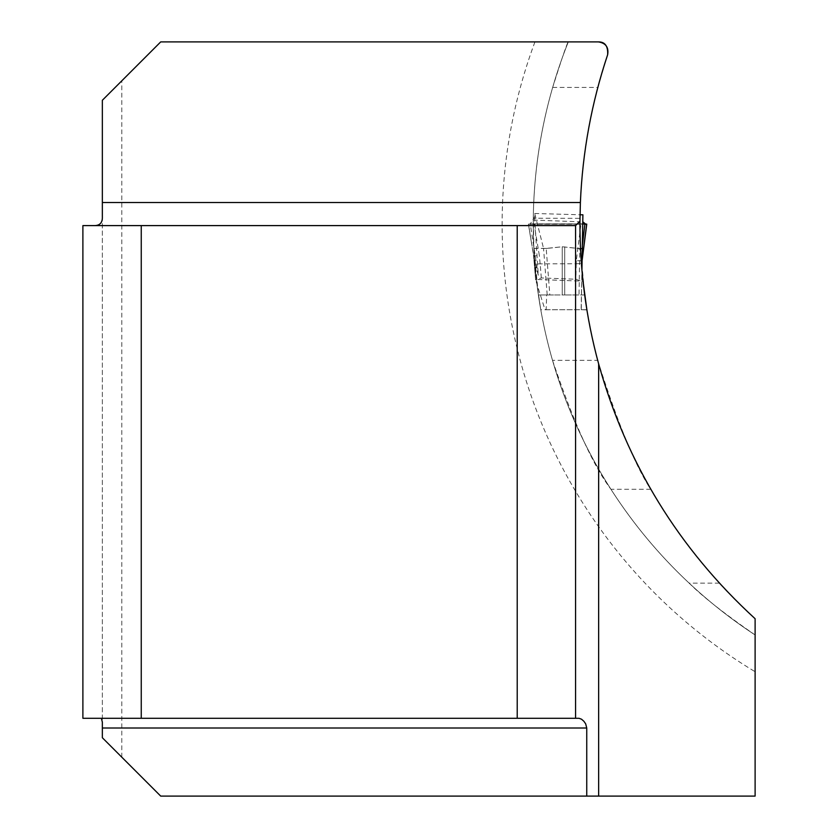 <?xml version="1.0" encoding="UTF-8"?>
<svg xmlns="http://www.w3.org/2000/svg" width="838" height="838" viewBox="0 0 838 838"><rect width="100%" height="100%" fill="white"/><g stroke="black" fill="none" stroke-linecap="round" stroke-linejoin="round"><path stroke-width="0.63" stroke-dasharray="4.19 3.14" d="M607.644 54.721L597.819 87.414C586.464 130.319 580.514 173.969 579.98 218.351L580.514 248.656L584.683 294.955L564.707 294.955L579.006 294.955L579.812 248.677L562.246 246.76L546.187 248.404L549.843 294.955L564.707 294.955L538.394 294.955L533.858 248.331L533.293 218.226L579.98 218.351M586.789 309.149L586.893 309.777M536.383 279.442A491.309 491.309 0 0 0 552.514 360.319L597.672 360.319A532.025 532.025 0 0 1 583.018 281.18L536.383 279.442L540.468 307.986L538.394 294.955L554.148 294.955L538.394 294.955M597.672 360.319C617.575 422.729 635.256 465.719 650.728 489.287L663.675 510.625L682.457 538.09L702.925 564.33L719.329 583.143C727.195 592.068 739.126 603.926 755.111 618.727L755.111 634.963A491.309 491.309 0 0 1 568.311 41.9C567.316 42.497 562.109 57.675 552.671 87.414C540.342 130.152 533.89 173.749 533.293 218.226M586.893 309.882L581.122 309.735L581.928 270.066L581.268 309.735L540.782 309.767L538.394 294.945M552.514 360.319C573.726 422.792 593.21 465.781 610.954 489.287C633.13 523.813 659.202 555.091 689.15 583.143C702.862 596.792 724.849 614.065 755.111 634.963A491.309 491.309 0 0 1 568.311 41.9L160.707 41.9L102.351 100.267L102.351 737.733L160.707 796.1L755.111 796.1L755.111 634.963M121.803 757.196L121.803 80.804M102.351 216.571L102.351 722.147M575.58 718.281L575.58 225.6L82.889 225.6L82.889 718.281L578.985 718.281M533.282 220.059L579.959 221.798M533.858 248.331L546.942 248.425L562.246 246.76L580.514 248.656M598.426 41.9L568.311 41.9M534.55 217.073L538.279 275.273L534.078 258.314L528.474 224.144L530.245 223.945L534.55 217.073L534.717 213.491L543.537 248.299L545.203 248.404M549.843 294.955L546.69 294.955L546.146 309.735L544.826 309.201L535.639 279.913L533.586 255.81L535.639 279.913L541.317 277.944L575.926 279.232L581.729 281.463M546.146 309.735L586.883 309.735M546.69 294.955L549.267 294.955M534.078 258.314L533.628 256.03M584.673 294.945L579.006 294.955M538.279 275.273L530.245 223.945L582.724 223.935M534.152 223.84L528.401 224.144L533.586 255.789L539.379 255.758L534.152 223.84L581.006 223.84L576.261 260.859L582.085 260.576M586.757 224.144L528.401 224.144L531.659 244.026M576.261 260.859L576.209 263.75L534.319 263.897M584.914 223.966L581.006 223.84M576.209 263.75L582.033 263.499M530.245 223.945L585.092 223.976L530.245 223.945M534.948 41.9A522.441 522.441 0 0 0 755.111 671.72M562.246 246.76L562.246 294.955L562.246 246.76M564.707 294.955L564.707 246.843L564.707 294.955M552.671 87.414L597.819 87.414M719.329 583.143L689.15 583.143M650.728 489.287L610.954 489.287M547.204 294.955L543.537 248.299M540.101 263.75L539.379 255.758M576.198 263.75L575.926 279.232M541.317 277.944L540.164 263.75M533.89 248.425L546.68 248.415M578.042 248.697L580.504 248.718M581.226 309.735L586.904 309.735M538.384 294.955L546.816 294.955M534.707 213.481L580.032 214.769M545.465 248.415L547.361 248.415M578 248.697L580.629 248.718M528.401 224.144L530.171 224.144M585.134 224.134L530.025 224.134M585.416 224.144L529.7 224.144M585.563 224.144L529.511 224.144M585.689 224.144L529.438 224.144M585.825 224.144L529.396 224.144M586.055 224.228L529.103 224.228"/><path stroke-width="1.26" d="M141.255 225.6L82.889 225.6L82.889 718.281L141.255 718.281L141.255 225.6L575.58 225.6L579.959 221.211C579.687 269.564 585.919 317.131 598.646 363.933C626.573 463.739 678.728 548.67 755.111 618.727L755.111 796.1L160.707 796.1L102.351 737.733L102.351 722.147L101.367 718.281M579.959 221.211L580.388 202.524C582.515 151.971 591.597 102.707 607.644 54.721C608.891 47.347 605.811 43.073 598.426 41.9L160.707 41.9L102.351 100.267L102.351 216.571C102.655 222.908 99.649 225.914 93.322 225.6M583.018 281.18L586.789 309.149M586.904 309.851L584.673 294.882M586.747 796.1L586.747 728.013L585.678 723.864L583.877 721.267L581.53 719.214L578.985 718.281L517.214 718.281L517.214 225.6M141.255 718.281L517.214 718.281M575.58 225.6L575.58 718.281M607.644 54.721C608.116 46.121 605.046 41.848 598.426 41.9M580.032 214.769L582.881 214.779L582.766 221.756L585.689 224.144M579.812 248.677L582.295 248.582L581.928 270.066L582.085 260.576L586.757 224.144L585.469 224.144M582.892 214.79L582.295 248.582M582.766 221.756L582.085 260.576M582.347 245.597L584.903 223.935L586.757 224.144M582.724 223.935L586.055 224.228M582.096 259.906L586.684 224.144M598.646 363.933L598.646 796.1M102.351 202.524L580.388 202.524M586.747 728.013L102.351 728.013"/></g></svg>
